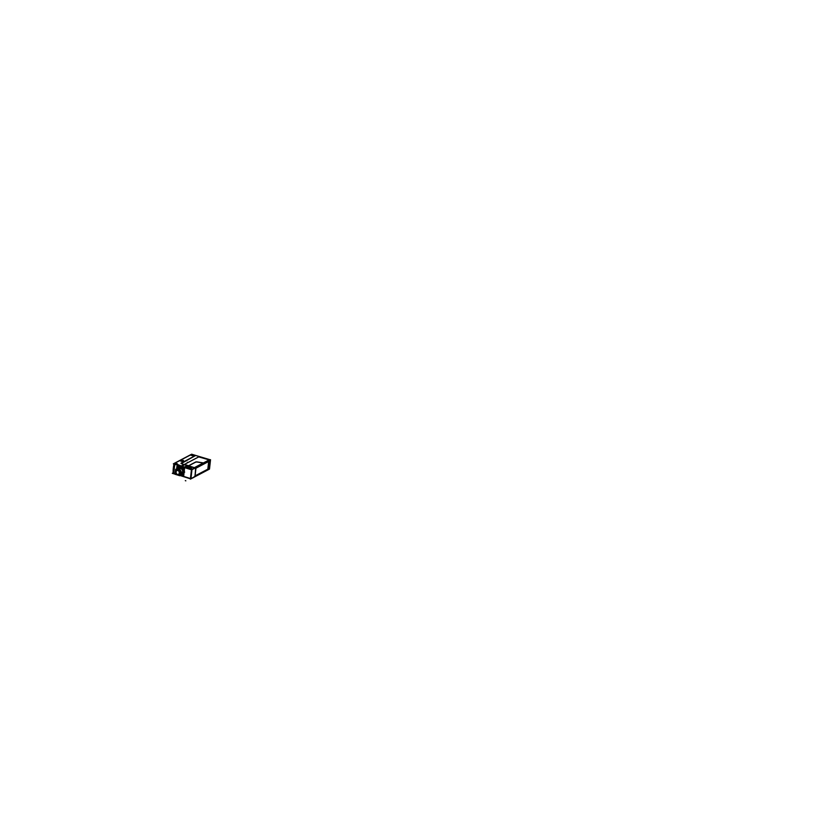 <?xml version="1.0" encoding="UTF-8"?>
<svg xmlns="http://www.w3.org/2000/svg" width="831" height="831" viewBox="0 0 831 831"><rect width="100%" height="100%" fill="white"/><g stroke="black" fill="none" stroke-linecap="round" stroke-linejoin="round"><path stroke-width="1.25" d="M180.524 474.709L181.958 475.01M180.15 474.605L181.553 475M194.537 467.739L194.911 467.614A4.976 2.181 107.1 0 0 195.171 467.5L209.547 459.938M209.235 468.383L210.077 460.79M195.908 467.77L194.953 476.412M195.971 467.697L208.706 461.382M178.333 466.949L181.324 467.811L177.979 467.521L178.831 466.731L181.916 467.5M176.743 469.567L177.772 467.687L176.743 469.567A4.259 3.511 -117.8 0 1 177.772 467.728M182.789 472.444L182.924 471.302M209.142 459.917A230.706 83.017 6.3 0 0 198.723 456.905A230.706 83.017 6.3 0 1 209.142 459.917A230.706 83.017 6.3 0 0 198.723 456.905M180.618 472.673L182.727 471.811A3.002 2.472 62.2 0 1 181.563 473.836A2.992 2.462 62.2 0 0 182.228 473.255A2.992 2.462 62.2 0 1 181.563 473.826A3.002 2.472 -117.8 0 0 182.737 471.977A3.002 2.472 -117.8 0 0 181.542 469.006A3.002 2.472 -117.8 0 0 178.758 468.528A3.002 2.472 -117.8 0 0 178.551 468.653A3.002 2.472 -117.8 0 1 181.428 468.913A3.002 2.472 -117.8 0 1 182.737 471.977A3.002 2.472 -117.8 0 0 181.428 468.913A3.002 2.472 -117.8 0 0 178.551 468.653A3.002 2.472 -117.8 0 1 181.428 468.913A3.002 2.472 -117.8 0 1 182.737 471.977A3.002 2.472 -117.8 0 1 181.563 473.836A3.002 2.472 -117.8 0 0 182.737 471.977A3.002 2.472 -117.8 0 1 181.563 473.836L179.911 474.698A2.992 2.462 62.2 0 1 179.88 474.709A2.992 2.462 -117.8 0 0 179.922 474.688A2.992 2.462 62.2 0 0 181.096 472.662M181.563 473.826A2.992 2.462 62.2 0 0 182.228 473.255A2.992 2.462 62.2 0 1 181.563 473.826L179.943 474.678A2.992 2.462 -117.8 0 0 181.116 472.829A2.992 2.462 -117.8 0 0 179.922 469.868A2.992 2.462 -117.8 0 0 177.159 469.39L178.769 468.539A2.992 2.462 62.2 0 1 179.631 468.31A2.992 2.462 62.2 0 0 178.416 468.777A2.992 2.462 62.2 0 1 179.631 468.31A2.992 2.462 62.2 0 0 178.416 468.777M179.88 474.709A2.992 2.462 -117.8 0 0 181.116 472.829A2.992 2.462 -117.8 0 1 179.88 474.709A2.992 2.462 -117.8 0 0 181.116 472.829L180.607 472.829A2.618 2.15 62.2 0 1 179.932 474.2A2.618 2.15 62.2 0 0 180.607 472.829L181.168 472.829L180.607 472.829A2.618 2.15 62.2 0 0 180.275 471.146A2.618 2.15 62.2 0 1 180.607 472.829A2.618 2.15 62.2 0 0 180.275 471.146A2.618 2.15 62.2 0 1 179.932 474.2A2.618 2.15 62.2 0 0 180.607 472.829L181.085 472.829A2.992 2.462 -117.8 0 0 179.745 469.733A2.992 2.462 -117.8 0 0 176.837 469.598A2.992 2.462 62.2 0 1 177.128 469.411A2.992 2.462 62.2 0 1 179.953 469.941A2.992 2.462 62.2 0 1 181.054 473.016L180.036 473.265M175.466 471.779A2.618 2.15 -117.8 0 0 179.953 473.171A2.618 2.15 -117.8 0 0 175.466 471.779A2.618 2.15 -117.8 0 0 179.953 473.171A2.618 2.15 -117.8 0 0 175.466 471.779A2.618 2.15 -117.8 0 0 179.953 473.171A2.618 2.15 -117.8 0 0 175.466 471.779A2.618 2.15 -117.8 0 0 179.953 473.171A2.618 2.15 -117.8 0 0 175.466 471.779M177.315 469.744A2.618 2.15 62.2 0 1 179.849 470.523A2.618 2.15 62.2 0 0 177.315 469.744A2.618 2.15 62.2 0 1 179.849 470.523A2.618 2.15 62.2 0 0 177.315 469.744M177.159 469.39A2.992 2.462 -117.8 0 0 176.837 469.598A2.992 2.462 -117.8 0 1 179.745 469.733A2.992 2.462 -117.8 0 1 181.116 472.829A2.992 2.462 -117.8 0 0 179.745 469.733A2.992 2.462 -117.8 0 0 176.837 469.598M180.296 468.227A3.002 2.472 62.2 0 1 180.981 468.445A3.002 2.472 62.2 0 0 180.296 468.227A3.002 2.472 62.2 0 1 180.981 468.445M207.854 469.162L195.098 475.872M191.909 469.453L194.932 467.863L184.482 464.643L181.459 466.233L191.909 469.453M191.494 468.352L189.572 467.749M189.603 467.739L191.525 468.331M191.442 468.258L189.645 467.708M189.707 467.666L191.504 468.227M190.86 478.885L193.883 477.326M187.079 477.752L180.524 475.644M185.729 466.877L187.754 467.51M186.882 466.357L185.261 466.503L185.832 466.918M188.803 466.949L186.778 466.326M187.65 467.469L189.26 467.323L188.689 466.918M191.847 469.546A35.058 15.363 -72.9 0 1 191.857 469.505A440.762 158.596 -173.7 0 1 184.742 467.251M190.434 478.812A440.762 158.596 -173.7 0 1 180.493 475.633A35.058 16.163 -72.1 0 1 180.524 474.875M181.283 467.635A35.058 16.163 -72.1 0 1 181.522 466.253M180.483 475.488L180.607 474.345L182.519 474.917L183.163 469.11L177.803 467.458L177.616 469.151M209.443 469.089L194.34 477.036M190.465 478.531L179.818 475.249M198.921 456.801A230.956 83.1 -173.7 0 1 209.828 459.959M188.824 465.786L184.42 464.425M195.368 467.801L210.461 459.855L196.23 455.617M210.253 460.769A33.375 14.636 107.1 0 0 210.285 460.094M207.802 469.411L209.37 468.58L210.274 460.416L208.695 461.247L207.802 469.411M207.875 469.411L208.778 461.247L207.875 469.411M209.007 461.33L195.69 468.341M194.745 476.568L208.155 469.11M191.431 469.764L210.523 459.709L209.495 469.079L190.392 479.134L191.431 469.764M195.171 467.697L210.191 459.772L195.275 467.749M195.15 467.469L195.462 467.573A4.976 2.181 107.1 0 1 195.15 467.708L194.911 467.614A4.976 2.181 107.1 0 0 195.171 467.5L195.389 467.573A4.976 2.181 -72.9 0 1 195.129 467.676L194.911 467.614A4.976 2.181 107.1 0 0 195.171 467.5L209.9 459.927L198.993 456.759L209.9 459.927L195.389 467.573A4.976 2.181 -72.9 0 1 195.129 467.676L194.828 467.604M194.028 467.946L209.817 460.062M181.355 467.521L181.501 466.368L181.272 467.334A34.663 15.197 -72.9 0 1 181.387 466.658A34.663 15.197 -72.9 0 0 181.272 467.334L178.831 466.731L181.231 467.365L181.511 466.326M181.168 467.448L181.293 466.295L184.378 464.674A435.08 156.56 6.3 0 1 184.181 464.622L184.181 464.622M180.961 463.22L195.358 455.637L190.663 454.858L174.676 463.283L181.231 465.983L184.004 464.529A420.351 151.252 -173.7 0 1 181.2 463.605L195.358 455.637L190.663 454.858L174.676 463.283L181.231 465.983L184.004 464.529A420.351 151.252 -173.7 0 1 181.2 463.605A420.351 151.252 -173.7 0 0 184.004 464.529L184.451 464.654M191.868 469.505A35.058 15.623 -72.6 0 0 190.829 478.936A35.058 15.623 -72.6 0 1 191.868 469.505L191.992 469.422A440.544 158.576 -173.7 0 1 191.992 469.411M181.2 467.811L182.893 468.362M176.588 469.515L176.941 466.264L184.503 468.653L183.703 475.883L179.984 474.698M182.55 474.646A4.197 3.459 -117.8 0 0 183.152 469.162M183.121 469.1A4.197 3.459 -117.8 0 0 182.508 468.331M179.797 475.405A426.095 153.32 -173.7 0 0 180.192 475.529A35.058 16.464 -71.9 0 1 180.223 474.771M180.981 467.541A35.058 16.464 -71.9 0 1 181.231 466.108M175.144 473.857A426.095 153.32 -173.7 0 1 173.793 473.4A35.058 16.963 -71.4 0 1 174.77 464.29M178.79 467.126A4.259 3.511 -117.8 0 0 178.021 467.531M180.431 475.301L180.483 474.221L180.42 475.29M180.41 474.262L180.327 475.488M181.023 466.222L199.336 456.572L191.67 454.214L173.347 463.854L181.023 466.222M173.959 473.462A1.517 0.54 -173.7 0 1 173.908 473.441A35.058 16.952 -71.4 0 1 174.894 464.332A35.058 16.952 -71.4 0 0 173.918 473.275A35.058 16.952 -71.4 0 1 174.894 464.332A35.058 16.952 -71.4 0 0 173.908 473.441M173.793 473.4A1.517 0.54 -173.7 0 1 173.243 472.932M179.776 475.623L180.441 475.436M175.112 474.179L172.308 473.317L173.201 472.849M192.823 455.731L191.026 455.17M191.099 455.139L192.885 455.689M192.896 455.845L190.964 455.222L192.969 455.814M190.964 455.222L192.927 455.835L190.933 455.243M180.348 460.79L182.145 461.35M180.285 460.831L181.594 460.135M183.329 460.727L181.532 460.177M183.391 460.696L182.082 461.382M177.335 463.885L175.538 463.324M175.601 463.293L177.398 463.843M177.408 463.999L175.476 463.376L177.481 463.968M175.476 463.376L177.439 463.978L175.434 463.397M174.157 463.428A35.058 28.877 -117.8 0 1 174.167 463.407L190.798 454.65A35.058 28.877 -117.8 0 0 190.787 454.671M174.001 464.051A35.058 28.877 -117.8 0 0 173.128 472.839L173.17 472.808M191.618 469.816L177.325 465.412M198.796 456.863A230.706 83.017 -173.7 0 1 209.298 459.907M194.392 467.957L209.765 459.865M209.526 459.782L199.253 456.624M189.094 466.056L188.564 465.89A419.852 151.076 -173.7 0 1 184.856 464.654M188.294 465.89L195.701 461.994M195.534 462.088A1.745 0.623 -173.7 0 1 197.425 461.953M197.248 461.922L203.553 462.94M203.315 462.981L209.329 459.823M194.184 467.749L203.481 462.857M197.196 462.057L203.408 463.064M195.742 462.202A1.496 0.54 -173.7 0 1 197.373 462.078M188.512 465.911L195.919 462.005M188.533 465.89L188.544 465.796A419.852 151.076 -173.7 0 0 194.475 467.676M181.054 466.212L181.231 467.417M179.87 474.761A3.033 2.493 -117.8 0 0 181.189 472.652M180.649 472.652L180.067 472.964M179.943 473.026A2.618 2.15 62.2 0 1 176.421 474.335A2.618 2.15 62.2 0 1 175.455 471.644M179.766 475.716L175.102 474.283L175.653 469.235L180.327 470.668L179.766 475.716M177.792 470.408A2.213 1.818 62.2 0 1 177.346 474.491M177.585 474.563A2.213 1.818 62.2 0 1 178.031 470.481M175.424 471.956A2.618 2.15 62.2 0 1 178.945 470.647A2.618 2.15 62.2 0 1 179.901 473.338M181.085 472.995L181.148 473.005A3.033 2.493 -117.8 0 0 179.839 469.723A3.033 2.493 -117.8 0 0 176.795 469.577M178.52 468.674A3.002 2.472 62.2 0 1 178.727 468.549A3.002 2.472 62.2 0 1 181.574 469.089A3.002 2.472 62.2 0 1 182.685 472.174L181.148 472.964M179.403 468.289L181.802 469.027M209.422 468.31A33.375 14.636 -72.9 0 1 209.298 469.037M210.212 460.634A33.417 16.038 -71.5 0 1 209.36 468.414M209.017 461.267L195.711 467.874M194.984 476.599L195.981 467.573M195.077 476.08L195.96 468.061M195.025 476.059L195.659 468.175L208.976 461.163M194.776 476.194L208.093 469.183M208.155 469.048L194.838 476.059M191.618 469.629L191.618 469.629A35.058 15.384 107.2 0 0 191.608 469.671A35.058 15.384 107.2 0 1 191.618 469.629L191.618 469.629A440.794 158.607 6.3 0 1 181.698 466.461A440.794 158.607 6.3 0 0 191.618 469.629M185.313 466.409L187.64 467.614L189.239 467.219L187.64 467.614L185.313 466.409L187.64 467.614L189.239 467.219M181.854 466.191L191.764 469.359L194.651 467.853L191.764 469.359L181.854 466.191L184.627 464.737A435.018 156.529 -173.7 0 0 194.267 467.822A435.018 156.529 -173.7 0 1 184.627 464.737L181.854 466.191L184.627 464.737A435.018 156.529 -173.7 0 0 194.267 467.822M190.455 478.646A440.794 158.607 -173.7 0 1 180.691 475.529A440.794 158.607 -173.7 0 0 190.455 478.646A440.794 158.607 -173.7 0 1 180.691 475.529L180.743 474.501M184.389 472.174L184.305 470.408L184.389 472.174M181.636 467.624L183.194 468.154L181.636 467.624M181.511 467.562L181.698 466.461M198.848 456.832A230.956 83.1 -173.7 0 1 209.267 459.855A230.956 83.1 -173.7 0 0 198.848 456.832M195.95 468.165L208.706 461.454L195.95 468.165M190.964 478.666L194.329 476.807L190.964 478.666L191.951 469.66L195.306 467.978A5.225 2.296 -72.9 0 0 195.576 467.863L210.087 460.218L195.576 467.863A5.225 2.296 -72.9 0 1 195.306 467.978L191.951 469.66L190.964 478.666L194.329 476.807A5.225 2.296 -72.9 0 1 194.599 476.641L194.599 476.641A5.225 2.296 -72.9 0 0 194.329 476.807A5.225 2.296 -72.9 0 1 194.599 476.641L194.734 476.568M207.843 469.235L195.005 476.381L207.843 469.235M182.28 468.133L182.685 468.404C184.43 470.886 184.378 472.984 182.54 474.709C184.378 472.984 184.43 470.886 182.685 468.404L182.28 468.133M180.119 474.283L180.067 475.311L180.119 474.283M183.474 460.436L182.186 461.485L180.223 460.883L182.186 461.485L183.474 460.436L182.186 461.485L180.223 460.883M180.337 466.004A426.126 153.33 6.3 0 0 181.075 466.253L180.878 467.365L181.075 466.253A426.126 153.33 6.3 0 1 180.337 466.004M173.44 472.475A1.537 0.551 6.3 0 0 173.793 473.223A1.537 0.551 6.3 0 1 173.44 472.475A1.537 0.551 6.3 0 0 173.793 473.223A1.537 0.551 6.3 0 1 173.232 472.746L174.24 463.625M175.164 473.691A426.126 153.33 -173.7 0 1 173.918 473.275A426.126 153.33 -173.7 0 0 175.164 473.691A426.126 153.33 -173.7 0 1 173.918 473.275A35.058 16.952 -71.4 0 1 174.894 464.332M197.363 461.994L203.283 462.96L197.363 461.994A1.745 0.623 -173.7 0 0 195.555 462.129L188.564 465.807L195.555 462.129A1.745 0.623 -173.7 0 1 197.363 461.994M184.794 464.695A419.852 151.076 6.3 0 0 187.557 465.589A419.852 151.076 6.3 0 1 184.794 464.695M209.204 459.938L203.502 462.94L209.204 459.938M189.073 466.025L189.603 465.817L189.073 466.025M181.511 473.847A2.992 2.462 62.2 0 1 180.711 474.065A2.992 2.462 62.2 0 0 181.511 473.847A2.992 2.462 62.2 0 1 180.711 474.065M182.706 471.987L181.179 472.797L182.706 471.987M177.927 470.471A2.161 1.787 62.2 0 1 177.491 474.48A2.161 1.787 62.2 0 1 177.927 470.471A2.161 1.787 62.2 0 1 177.491 474.48A2.161 1.787 62.2 0 1 177.927 470.471M209.121 468.996L195.14 476.35M177.657 466.482A35.058 16.433 -71.9 0 1 177.876 465.246A35.058 16.433 -71.9 0 0 177.657 466.482M184.108 472.205L184.659 472.143L184.108 472.205M187.339 462.275L187.868 462.441L187.339 462.275M193.914 477.108L190.901 478.698L193.914 477.108M185.313 480.65L185.843 480.817L185.313 480.65M209.256 468.289L210.077 460.862L209.256 468.289M178.675 467.136L177.979 467.521L178.675 467.136M180.607 472.829L181.168 472.829L180.607 472.829M180.639 472.808L180.057 473.119L180.639 472.808M209.9 459.927L198.993 456.759M195.358 455.637L190.663 454.858L174.676 463.283L175.071 463.947M178.8 468.528L177.128 469.411"/></g></svg>
